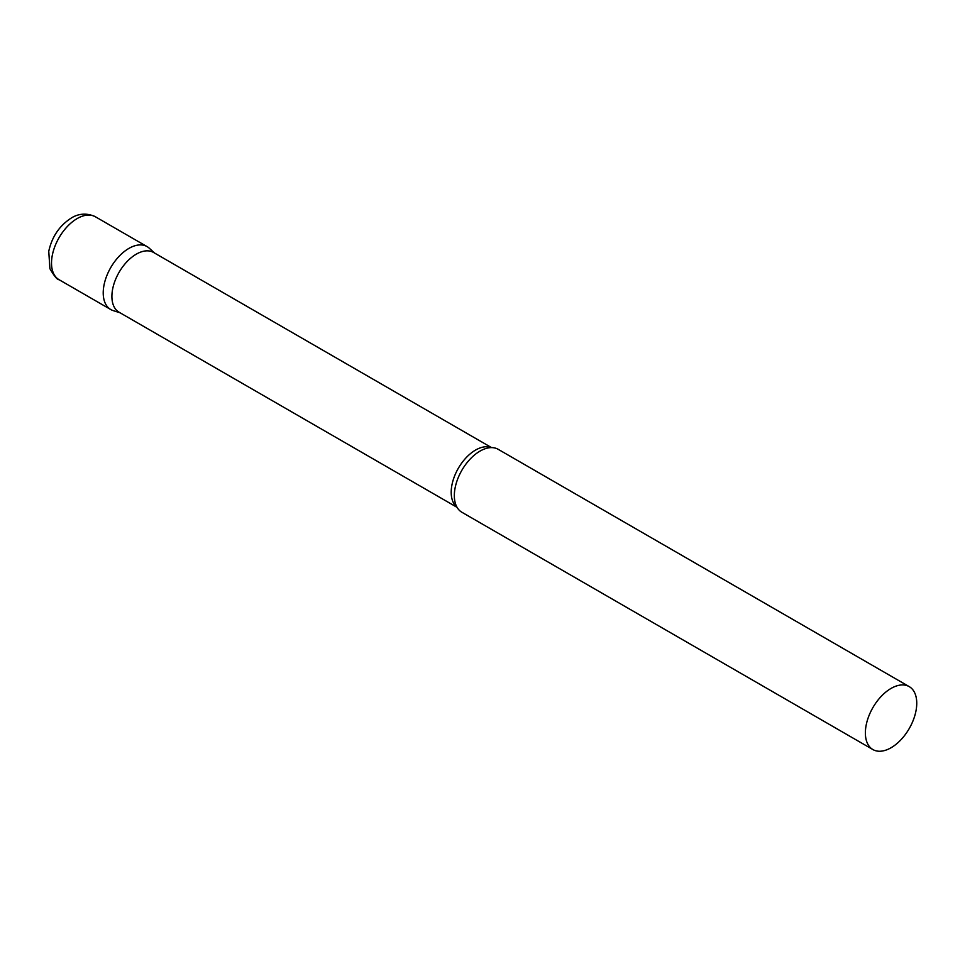 <?xml version="1.0" encoding="UTF-8"?>
<svg xmlns="http://www.w3.org/2000/svg" width="965" height="965" viewBox="0 0 965 965"><rect width="100%" height="100%" fill="white"/><g stroke="black" fill="none" stroke-linecap="round" stroke-linejoin="round"><path stroke-width="1.45" d="M59.034 279.681L110.746 309.524A36.332 20.977 -60 0 1 105.173 280.417A36.332 20.977 -60 0 1 128.912 248.403A36.332 20.977 -60 0 1 147.078 246.606L95.366 216.751A36.332 20.977 -60 0 0 77.2 218.548A36.332 20.977 -60 0 0 53.473 250.562A36.332 20.977 -60 0 0 59.034 279.681C57.309 279.838 54.269 276.171 49.903 268.692L48.757 251.31C51.953 236.727 59.492 225.617 71.386 217.969C73.883 216.401 83.183 210.985 95.366 216.751M491.559 447.615L153.544 252.456A34.487 19.915 120 0 0 126.958 261.696A34.487 19.915 120 0 0 111.904 296.412A34.487 19.915 120 0 0 119.045 312.202L457.072 507.349M154.617 253.083L149.201 248.15A36.332 20.977 120 0 0 120.577 254.808A36.332 20.977 120 0 0 103.219 292.902A36.332 20.977 120 0 0 113.158 310.597L120.13 312.817M909.223 686.622L498.181 449.316A36.332 20.977 120 0 0 487.964 447.977A36.332 20.977 120 0 0 454.334 495.612A36.332 20.977 120 0 0 455.589 504.056A36.332 20.977 120 0 0 461.861 512.246L872.891 749.552A36.332 20.977 120 0 0 900.888 739.817A36.332 20.977 120 0 0 916.75 703.256A36.332 20.977 120 0 0 909.223 686.622A36.332 20.977 120 0 0 881.226 696.356A36.332 20.977 120 0 0 865.376 732.918A36.332 20.977 120 0 0 872.891 749.552M491.318 447.615A34.487 19.915 120 0 0 465.311 458.604A34.487 19.915 120 0 0 451.198 492.295A34.487 19.915 120 0 0 456.952 507.144"/></g></svg>
